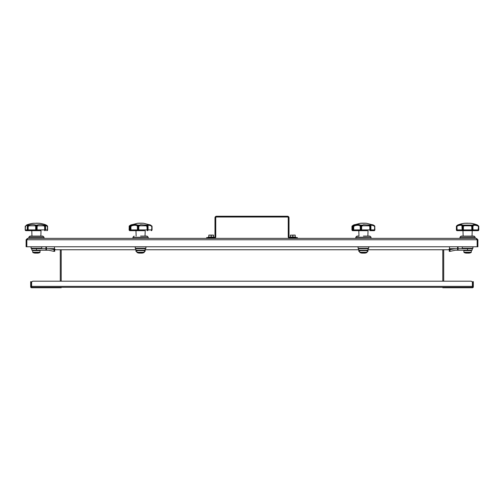 <?xml version="1.0" encoding="UTF-8"?>
<svg xmlns="http://www.w3.org/2000/svg" width="504" height="504" viewBox="0 0 504 504"><rect width="100%" height="100%" fill="white"/><g stroke="black" fill="none" stroke-linecap="round" stroke-linejoin="round"><path stroke-width="0.76" d="M476.519 239.066L477.206 239.753L477.206 246.771L477.893 246.771L477.893 239.753L476.519 238.379L477.156 239.753L477.156 246.771L26.844 246.771L26.844 239.753L27.481 238.379L476.519 238.379M477.206 239.753L477.893 239.753M27.481 238.379L26.107 239.753L26.107 246.771L26.794 246.771L26.794 239.753L26.107 239.753M27.481 239.066L26.794 239.753M26.844 239.753L477.156 239.753L477.011 239.268M61.211 287.299L61.211 287.752L61.211 287.299L31.601 287.299L31.601 282.719A1.525 1.525 0 0 1 33.125 281.188L470.875 281.188A1.525 1.525 0 0 1 472.399 282.719L472.399 287.299L59.686 287.299L59.686 287.752L61.211 287.752L61.211 287.299M30.681 283.172L31.141 283.172L31.141 281.648L30.681 281.648L30.681 286.839A0.913 0.913 0 0 0 31.601 287.752L59.686 287.752M45.946 246.771L45.946 250.204L46.406 250.204L46.406 246.771M31.141 283.172L31.141 286.839A0.46 0.46 0 0 0 31.601 287.299M135.96 249.751L56.02 249.751A1.525 1.525 0 0 1 54.495 248.22L54.495 246.771M449.505 246.771L449.505 248.22A1.525 1.525 0 0 1 447.98 249.751L367.964 249.751M358.804 249.751L145.12 249.751M60.291 276.079L60.291 275.316M60.291 255.093L60.291 249.751L60.291 255.093M447.98 249.751L443.709 249.751L443.709 281.188L470.875 281.188M33.125 281.188L60.291 281.188L60.291 249.751L56.02 249.751M444.314 287.752L444.314 287.299L442.789 287.299L442.789 287.752L472.399 287.752A0.913 0.913 0 0 0 473.319 286.839L473.319 281.648L472.859 281.648L472.859 286.839A0.46 0.46 0 0 1 472.399 287.299M449.24 249.083L449.24 249.587L450.003 249.644L455.314 248.68L449.436 248.68L457.594 248.68L457.594 250.204L458.054 250.204L458.054 246.771M458.054 250.204L467.554 250.204L467.554 248.68L457.594 248.68L457.594 246.771M295.331 238.379L295.331 237.617L297.41 237.617L297.41 238.379M295.331 237.617L289.775 237.617A0.762 0.762 0 0 1 289.012 236.849L289.012 217.772A1.525 1.525 0 0 0 287.488 216.248L216.512 216.248A1.525 1.525 0 0 0 214.988 217.772L214.988 236.849A0.762 0.762 0 0 1 214.225 237.617L208.669 237.617L208.669 238.379M206.59 238.379L206.59 237.617L208.669 237.617M214.225 238.379A1.525 1.525 0 0 0 215.75 236.849L215.75 217.772A0.762 0.762 0 0 1 216.512 217.01L287.488 217.01A0.762 0.762 0 0 1 288.25 217.772L288.25 236.849A1.525 1.525 0 0 0 289.775 238.379M292.83 235.097L294.853 235.097L292.83 235.097M292.868 235.097L292.906 237.082L295.231 237.082L295.155 235.097L290.884 235.173M290.424 235.173L290.424 237.082L290.499 235.097M292.83 237.082L289.624 237.308L296.037 237.308L292.83 237.082M295.117 235.097L290.499 235.173L290.499 237.082L292.755 237.082L292.793 235.097M211.17 235.097L213.192 235.097L211.17 235.097M213.576 237.082L213.501 235.097L208.845 235.097L208.769 237.082M211.208 235.097L211.245 237.082L213.501 237.082L213.463 235.097M211.17 237.082L207.963 237.308L214.376 237.308L211.17 237.082M37.932 252.592L34.883 252.592M40.081 252.252L32.735 252.252L32.974 252.592A9.173 9.173 0 0 0 34.757 253.109L38.058 253.109A9.173 9.173 0 0 0 39.841 252.592L40.131 250.601L32.678 250.601L33.062 250.204M40.855 236.086L41.019 230.668L25.962 230.668L31.796 230.668L31.96 236.086M44.724 230.668L44.812 230.668A0.762 0.731 -90 0 0 45.543 229.906L45.543 226.428L45.095 226.428L45.095 229.906A0.762 0.372 90 0 1 44.724 230.668L44.654 229.906L45.574 229.906L45.543 226.428A0.762 0.504 -16.9 0 0 45.543 226.208L45.108 225.275L47.401 226.428A0.762 0.384 -34 0 0 47.483 226L47.483 226A0.762 0.384 -34 0 0 47.426 225.95L45.499 224.708L46.752 225.798M36.477 230.668L36.767 229.906L44.654 229.906L44.654 226.428L43.653 225.798L37.718 225.798L37.12 226.428L37.12 229.906A0.762 0.636 90 0 1 36.477 230.668L28.539 230.668M46.853 230.668A0.762 0.762 0 0 0 47.615 229.906L47.603 229.906A0.762 0.756 90 0 1 46.847 230.668A0.762 0.548 -90 0 0 47.401 229.906L47.445 226.428M36.338 230.668A0.762 0.636 -90 0 1 35.696 229.906L35.696 226.428L35.097 225.798L29.163 225.798L28.161 226.428L28.161 229.906L36.049 229.906L36.338 230.668M25.962 230.668A0.762 0.762 0 0 1 25.2 229.906L25.213 226.428L25.2 229.906A0.762 0.756 -90 0 0 25.969 230.668A0.762 0.548 90 0 1 25.414 229.906L27.273 229.906A0.762 0.731 90 0 0 28.004 230.668A0.762 0.762 0 0 1 27.241 229.906L27.273 226.428A0.762 0.504 16.9 0 1 27.273 226.208L27.273 226.208A0.762 0.504 16.9 0 1 27.537 225.95L28.98 225.093C31.651 224.374 33.881 224.374 35.664 225.093L36.767 226.428L36.049 226.428L36.049 229.906L36.767 229.906L36.767 226.428L37.12 226.428A0.762 0.447 28 0 0 36.483 225.95L37.151 225.093C38.928 224.374 41.158 224.374 43.835 225.093L45.278 225.95L44.768 225.093L45.284 225.798L44.768 225.093L45.499 224.708A29.49 29.49 0 0 0 39.381 223.266L33.428 223.266A29.49 29.49 0 0 0 27.317 224.708L28.048 225.093L27.537 225.95A0.762 0.668 148.2 0 0 27.273 226.428L27.273 229.906L27.72 229.906L27.72 226.428L27.241 226.428A0.762 0.762 0 0 1 27.273 226.208L27.682 225.427M28.092 230.668A0.762 0.372 -90 0 1 27.72 229.906L28.161 229.906L28.092 230.668M27.531 225.798L28.048 225.093L27.531 225.798C27.941 225.105 27.455 225.105 26.063 225.798L25.414 226.428L25.213 229.906M26.063 225.798L27.317 224.708L26.353 225.112M47.502 226.038A0.762 0.687 160.6 0 1 47.603 226.428L47.401 229.906L45.574 229.906A0.762 0.762 0 0 1 44.812 230.668M25.313 226.038A0.762 0.687 19.4 0 0 25.244 226.176A0.762 0.762 0 0 1 25.332 226L25.389 225.95A0.762 0.384 34 0 0 25.332 226L25.332 226A0.762 0.384 34 0 0 25.414 226.428L25.213 226.428A0.762 0.687 19.4 0 1 25.244 226.176L25.2 226.441M35.696 226.428A0.762 0.447 -28 0 1 36.332 225.95L35.696 226.428M35.097 225.798L35.658 225.093L37.151 225.093M29.163 225.798L28.98 225.093L28.048 225.093M27.632 225.95L28.161 226.428L27.72 226.428A0.762 0.34 62.3 0 1 27.632 225.95M44.768 225.093L43.835 225.093L43.653 225.798M45.543 226.428A0.762 0.668 31.8 0 0 45.278 225.95A0.762 0.504 -16.9 0 1 45.543 226.208A0.762 0.762 0 0 1 45.574 226.428M45.184 225.95A0.762 0.34 117.7 0 1 45.095 226.428L44.654 226.428L45.184 225.95M37.718 225.798L37.157 225.093M36.2 223.19L39.236 223.266M28.778 238.304L44.037 238.304L44.037 237.264L28.778 237.264L28.854 238.379M44.037 237.264L42.865 236.086L29.95 236.086L28.797 237.208L44.018 237.208M31.065 246.771L31.065 248.264L31.481 248.68L41.334 248.68L41.725 248.321L31.091 248.321M41.75 246.771L41.725 248.321M54.76 249.083L54.76 251.32L53.997 251.376L54.76 251.32L54.76 249.587L48.686 248.68L54.564 248.68M31.865 248.68L31.865 250.204L36.446 250.204L36.446 248.68L48.686 248.68M36.446 250.204L48.655 250.204L53.997 251.376L53.997 249.644M469.117 252.592L466.068 252.592M471.265 252.252L471.026 252.592A9.173 9.173 0 0 1 469.243 253.109L465.942 253.109A9.173 9.173 0 0 1 464.159 252.592L463.919 252.252L471.265 252.252L471.322 250.601L463.869 250.601L464.247 250.204M478.687 226.038A0.762 0.384 -34 0 0 478.668 226L478.611 225.95A0.762 0.384 -34 0 1 478.668 226A0.762 0.762 0 0 1 478.756 226.176L478.63 229.906A0.762 0.624 90 0 1 478 230.668L478.611 225.95A0.762 0.687 -19.4 0 1 478.787 226.428L478.8 229.906A0.762 0.762 0 0 1 478.038 230.668L457.147 230.668A0.762 0.762 0 0 1 456.385 229.906L456.555 226.428A0.762 0.567 51.4 0 1 456.605 225.95L457.916 225.093L457.834 225.798L456.92 226.428L457.185 230.668A0.762 0.624 -90 0 1 456.555 229.906L462.326 229.906A0.762 0.567 90 0 0 462.886 230.668A0.762 0.756 -90 0 1 462.13 229.906L461.941 225.798C461.292 225.105 459.925 225.105 457.834 225.798M472.04 236.086L472.204 230.668L475.908 230.668M475.996 230.668L475.555 230.668M475.461 230.668L459.724 230.668L462.981 230.668L463.144 236.086M472.166 230.668A0.762 0.391 -90 0 1 471.776 229.906L472.865 229.906L472.865 226.428L472.216 226.428L472.166 230.668M463.409 229.906A0.762 0.391 90 0 1 463.019 230.668L462.968 226.428L462.326 226.428L462.326 229.906L471.776 229.906L471.776 226.428L470.887 225.798L464.297 225.798L463.409 226.428L463.409 229.906M472.298 230.668A0.762 0.567 -90 0 0 472.865 229.906L473.054 229.906A0.762 0.756 90 0 1 472.298 230.668M477.351 225.798L477.269 225.093L478.579 225.95A0.762 0.567 128.6 0 1 478.63 226.428L477.351 225.798C475.259 225.105 473.892 225.105 473.243 225.798L472.645 225.093C473.376 224.374 474.913 224.374 477.269 225.093L476.683 224.708A29.49 29.49 0 0 0 470.572 223.266L464.619 223.266A29.49 29.49 0 0 0 458.501 224.708L457.916 225.093C460.272 224.374 461.815 224.374 462.54 225.093L461.941 225.798M462.13 226.428A0.762 0.529 -7.2 0 1 462.628 225.95A0.762 0.517 124.3 0 0 462.326 226.428L462.13 226.428M463.882 225.093L462.54 225.093L462.628 225.95L463.888 225.093L471.303 225.093L472.557 225.95A0.762 0.517 55.7 0 1 472.865 226.428L473.054 229.906L478.8 229.906M456.498 226.038A0.762 0.384 34 0 1 456.517 226L457.582 225.093L456.555 226.428M473.243 225.798L473.054 226.428A0.762 0.529 7.2 0 0 472.557 225.95L472.651 225.093L471.303 225.093L470.887 225.798M462.766 225.95L463.409 226.428L462.766 225.95M456.385 229.906L456.429 226.176A0.762 0.762 0 0 1 456.517 226L456.517 226A0.762 0.384 34 0 1 456.574 225.95A0.762 0.687 -160.6 0 0 456.397 226.428M471.776 226.428L472.424 225.95L471.776 226.428M463.888 225.093L464.297 225.798M464.764 223.266L467.8 223.19M474.1 236.111L461.084 236.111L474.05 236.086L475.203 237.208L475.146 238.379M475.222 237.264L459.963 237.264L460.039 238.379M459.963 237.264L475.203 237.208M461.084 236.111L459.982 237.208M472.935 246.771L472.909 248.321L462.25 248.264L472.935 248.264M462.25 246.771L462.25 248.264M462.609 248.661L472.576 248.661L462.666 248.68L462.275 248.321M472.576 248.661L472.909 248.321M449.24 251.32L449.24 249.587L449.24 251.32L450.003 251.376L455.345 250.204L457.594 250.204M467.554 250.204L472.135 250.204L472.135 248.68M132.709 230.668L129.887 230.668A0.762 0.706 -90 0 1 129.175 229.906L129.175 226.428A0.762 0.643 39.5 0 1 129.289 225.95L131.632 224.727M129.175 229.906L129.465 229.906A0.762 0.416 90 0 0 129.887 230.668L129.106 229.906L129.27 225.975L130.479 225.093L129.465 226.428L129.465 229.906L130.46 229.906L130.46 226.428L130.152 229.906A0.762 0.762 90 0 0 130.914 230.668L132.187 230.668L130.914 230.668A0.762 0.762 0 0 1 130.152 229.906L130.152 226.428A0.762 0.693 172.2 0 1 130.379 225.95L130.442 225.95A0.762 0.466 58.3 0 0 130.46 226.428L130.876 226.428L130.977 230.668A0.762 0.51 -90 0 1 130.46 229.906L137.693 229.906A0.762 0.435 90 0 0 138.127 230.668L130.977 230.668M129.289 225.95L129.175 226.428M139.066 253.109A0.384 0.384 0 0 1 138.928 253.109L142.229 253.109A9.173 9.173 0 0 0 144.012 252.592A0.384 0.384 0 0 0 144.251 252.252L144.308 250.601A0.384 0.384 0 0 0 143.923 250.204M144.012 252.592L137.145 252.592A0.384 0.384 0 0 1 136.905 252.252L136.855 250.601A0.384 0.384 0 0 1 137.233 250.204M148.031 225.798L147.458 225.093C147.59 224.374 148.661 224.374 150.677 225.093L151.691 226.428L150.891 225.798C149.102 225.105 148.144 225.105 148.031 225.798L148.063 229.906A0.762 0.762 -90 0 1 147.3 230.668L147.262 230.668M144.421 230.668L138.127 230.668A0.762 0.718 -90 0 1 137.416 229.906L137.416 226.428L137.006 225.798C135.866 225.105 134.152 225.105 131.859 225.798L130.876 226.428L130.442 225.95L131.802 225.093C134.385 224.374 136.319 224.374 137.605 225.093L137.995 225.95L140.578 224.708L146.292 225.093L147.672 225.95L147.458 225.093L146.292 225.093L145.984 225.798L139.558 225.798L138.795 226.428L138.795 229.906A0.762 0.529 90 0 1 138.266 230.668L138.392 226.428L137.693 226.428L137.693 229.906L147.407 229.906L147.187 230.668L146.954 226.428L145.984 225.798M151.269 230.668A0.762 0.416 -90 0 0 151.691 229.906L151.868 225.95A0.762 0.643 140.5 0 1 151.981 226.428L151.981 229.906A0.762 0.706 90 0 1 151.269 230.668M148.025 225.893L148.063 226.359A0.762 0.762 0 0 1 148.063 226.428L147.968 226.428A0.762 0.605 46.9 0 0 147.672 225.95A0.762 0.529 -5.2 0 1 148.063 226.428L148.063 229.906A0.762 0.762 0 0 1 147.3 230.668A0.762 0.668 -90 0 0 147.968 229.906L147.968 226.428L147.407 226.428L147.407 229.906L151.981 229.906M151.288 230.668L152.05 229.906L152.05 226.447L150.702 225.093L143.552 223.266L137.605 223.266L130.454 225.093M131.859 225.798L131.802 225.093L131.153 225.093C132.199 224.374 132.199 224.374 131.16 225.093L130.379 225.95A0.762 0.454 26.6 0 0 130.234 226.088L130.977 225.175L131.752 224.645L131.418 225.275M130.202 226.195A0.762 0.454 26.6 0 1 130.234 226.088L130.385 225.817M131.153 225.093L131.941 224.551M139.558 225.798L139.06 225.093L137.598 225.093L137.006 225.798M146.954 226.428L147.559 225.95L146.954 226.428M138.14 225.95A0.762 0.372 35 0 1 138.795 226.428L138.14 225.95M137.995 225.95A0.762 0.397 119.2 0 0 137.693 226.428L137.416 226.428A0.762 0.498 -18.7 0 1 137.995 225.95M150.595 225.061L149.373 224.689M143.401 223.259A49.997 49.997 0 0 0 137.756 223.259L143.413 223.266M140.578 236.086L147.086 236.111L140.578 236.086M135.236 246.771L135.236 248.264L145.921 248.264L135.261 248.321L135.595 248.661L145.561 248.661L135.652 248.68L135.96 250.204L145.12 250.204L145.12 251.376L144.283 251.294M136.874 251.276L135.96 251.376L135.96 250.204M145.12 248.68L145.12 250.204M355.553 230.668L352.731 230.668A0.762 0.706 -90 0 1 352.019 229.906L352.019 226.428A0.762 0.643 39.5 0 1 352.132 225.95L354.476 224.727M370.875 225.798L370.301 225.093C370.434 224.374 371.505 224.374 373.521 225.093L374.535 226.428L373.735 225.798C371.946 225.105 370.988 225.105 370.875 225.798L370.906 229.906A0.762 0.762 -90 0 1 370.144 230.668L374.113 230.668L374.894 229.906L374.73 225.975L373.546 225.093L366.395 223.266L360.448 223.266L353.298 225.093L352.309 226.428L352.309 229.906A0.762 0.416 90 0 0 352.731 230.668M352.132 225.95L352.019 226.428M361.91 253.109A0.384 0.384 0 0 1 361.771 253.109L365.072 253.109A9.173 9.173 0 0 0 366.855 252.592A0.384 0.384 0 0 0 367.095 252.252L367.145 250.601A0.384 0.384 0 0 0 366.767 250.204M366.855 252.592L359.988 252.592A0.384 0.384 0 0 1 359.749 252.252L359.692 250.601A0.384 0.384 0 0 1 360.076 250.204M374.113 230.668A0.762 0.416 -90 0 0 374.535 229.906L374.825 229.906A0.762 0.706 90 0 1 374.113 230.668L370.106 230.668M367.265 230.668L355.024 230.668M353.758 230.668A0.762 0.762 0 0 1 352.995 229.906L352.995 229.906A0.762 0.762 90 0 0 353.758 230.668L353.821 230.668A0.762 0.51 -90 0 1 353.304 229.906L353.304 226.428L352.995 229.906L353.72 229.906L353.821 230.668M370.031 230.668L369.797 229.906L370.251 229.906L370.031 230.668M360.536 229.906A0.762 0.435 90 0 0 360.971 230.668A0.762 0.718 -90 0 1 360.259 229.906L361.236 229.906L361.236 226.428L360.536 226.428L360.536 229.906M368.827 225.798L369.136 225.093L370.402 225.95L370.251 226.428L368.827 225.798L362.401 225.798L361.639 226.428L361.639 229.906L369.797 229.906L369.797 226.428L370.516 225.95A0.762 0.529 -5.2 0 1 370.906 226.428L370.906 229.906A0.762 0.762 0 0 1 370.144 230.668A0.762 0.668 -90 0 0 370.812 229.906L370.812 226.428L370.251 226.428L370.251 229.906L374.535 229.906L374.711 225.95A0.762 0.643 140.5 0 1 374.825 226.428L374.825 229.906M361.11 230.668L361.236 229.906L361.639 229.906A0.762 0.529 90 0 1 361.11 230.668M354.703 225.798L353.72 226.428L353.72 229.906L360.259 229.906L360.259 226.428L359.85 225.798C358.709 225.105 356.996 225.105 354.703 225.798L354.646 225.093C357.229 224.374 359.163 224.374 360.448 225.093L360.839 225.95L363.422 224.708L370.301 225.093L370.516 225.95A0.762 0.605 46.9 0 1 370.812 226.428L370.906 226.428A0.762 0.762 0 0 0 370.906 226.359L370.868 225.893M353.997 225.093L353.997 225.093C355.043 224.374 355.043 224.374 353.997 225.093L353.285 225.95A0.762 0.466 58.3 0 0 353.304 226.428L353.72 226.428L353.285 225.95L354.646 225.093L353.821 225.175L353.071 226.088A0.762 0.454 26.6 0 1 353.222 225.95A0.762 0.693 172.2 0 0 352.995 226.428L352.995 229.906M353.046 226.195A0.762 0.454 26.6 0 1 353.071 226.088L353.228 225.811M362.401 225.798L361.904 225.093L360.442 225.093L359.85 225.798M360.984 225.95A0.762 0.372 35 0 1 361.639 226.428L360.984 225.95M360.839 225.95A0.762 0.397 119.2 0 0 360.536 226.428L360.259 226.428A0.762 0.498 -18.7 0 1 360.839 225.95M373.439 225.061L372.217 224.689M363.63 223.19L363.214 223.19A49.997 49.997 0 0 1 366.244 223.259L360.587 223.266M363.214 223.19A49.997 49.997 0 0 0 360.599 223.259M363.422 236.086L369.93 236.111L363.422 236.086M358.81 230.668L358.974 236.086L356.964 236.086L355.811 237.208L371.051 237.264L355.793 237.264L355.793 238.304L370.976 238.379L371.051 237.264M358.079 246.771L358.079 248.264L368.764 248.264L358.105 248.321L358.439 248.661L368.405 248.661L358.495 248.68L358.804 250.204L367.964 250.204L367.964 251.376L367.126 251.294M359.717 251.276L358.804 251.376L358.804 250.204M367.964 248.68L367.964 250.204M442.789 281.188L442.789 249.751M61.211 249.751L61.211 281.188M31.601 286.379L472.399 286.379M472.859 283.172L473.319 283.172M295.155 237.082L295.231 235.173M296.037 237.308L289.85 237.617M208.845 235.097L213.576 235.173M208.845 237.082L208.883 235.097M211.094 237.082L211.132 235.097M214.376 237.308L208.196 237.617M42.916 236.111L29.9 236.111M31.065 248.264L41.75 248.264M31.424 248.661L41.391 248.661M54.634 248.863L50.425 248.863M459.308 230.599L459.346 229.906M456.397 226.447L456.397 229.906M459.963 238.304L475.222 238.304M453.575 248.863L449.366 248.863M450.003 249.644L450.003 251.376M144.308 250.601L136.855 250.601M136.905 252.252L144.251 252.252M140.578 238.304L148.132 238.379L148.208 237.264L132.949 237.264L132.949 238.304L140.578 238.304M132.949 237.264L148.208 237.264M367.145 250.601L359.692 250.601M359.749 252.252L367.095 252.252M40.131 250.601L39.753 250.204M32.735 252.252L32.678 250.601M46.469 225.112L47.483 226A0.762 0.762 0 0 1 47.571 226.176L47.615 229.906M39.23 223.259L36.616 223.19M471.322 250.601L470.938 250.204M463.919 252.252L463.869 250.601M476.683 224.708L477.647 225.112M457.538 225.112L458.501 224.708M464.77 223.259L467.384 223.19M137.145 252.592A9.173 9.173 0 0 0 138.928 253.109M138.997 253.115L142.16 253.115M130.234 226.088L130.234 226.088A0.762 0.762 0 0 0 130.152 226.428M145.026 236.086L145.19 230.668M136.13 236.086L135.967 230.668M140.786 223.19L140.37 223.19M147.036 236.086L148.189 237.208M134.121 236.086L132.968 237.208M145.921 246.771L145.921 248.264M145.561 248.661L145.895 248.321M353.298 225.093L351.95 226.447L351.95 229.906L352.712 230.668M359.988 252.592A9.173 9.173 0 0 0 361.771 253.109M361.841 253.115L365.003 253.115M354.784 224.551L353.827 225.175L354.596 224.645L354.262 225.275M353.071 226.088L353.071 226.088A0.762 0.762 0 0 0 352.995 226.428M367.87 236.086L368.033 230.668M369.879 236.086L371.032 237.208M368.764 246.771L368.764 248.264M368.405 248.661L368.739 248.321"/></g></svg>
